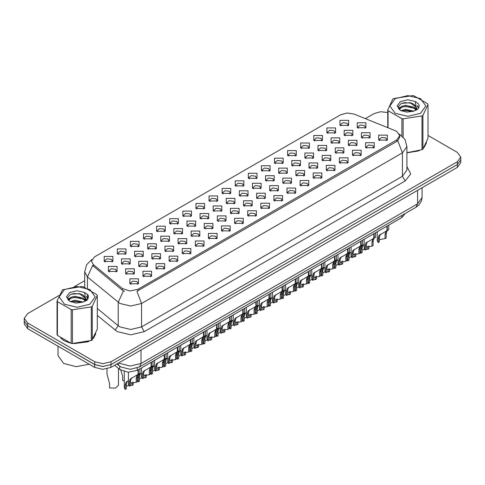 <?xml version="1.0" encoding="UTF-8"?>
<svg xmlns="http://www.w3.org/2000/svg" width="485" height="485" viewBox="0 0 485 485"><rect width="100%" height="100%" fill="white"/><g stroke="black" fill="none" stroke-linecap="round" stroke-linejoin="round"><path stroke-width="0.73" d="M156.024 268.684L156.024 263.682L164.682 263.682L164.682 268.684L156.024 268.684M163.675 269.151L164.179 268.06L163.057 266.495L158.886 266.016L156.528 268.06L157.025 269.151M142.923 276.244L142.923 271.248L151.587 271.248L151.587 276.244L142.923 276.244M150.58 276.717L151.084 275.619L149.962 274.061L145.791 273.582L143.427 275.619L143.93 276.717M169.119 261.124L169.119 256.122L177.783 256.122L177.783 261.124L169.119 261.124M176.776 261.591L177.28 260.5L176.158 258.935L171.987 258.456L169.623 260.5L170.126 261.591M182.221 253.558L182.221 248.562L190.878 248.562L190.878 253.558L182.221 253.558M189.871 254.031L190.375 252.934L189.253 251.375L185.082 250.897L182.724 252.934L183.221 254.031M195.316 245.998L195.316 240.996L203.979 240.996L203.979 245.998L195.316 245.998M202.972 246.465L203.476 245.374L202.354 243.809L198.183 243.331L195.819 245.374L196.322 246.465M208.417 238.438L208.417 233.437L217.074 233.437L217.074 238.438L208.417 238.438M216.074 238.905L216.571 237.814L215.449 236.25L211.278 235.771L208.92 237.814L209.417 238.905M221.512 230.872L221.512 225.877L230.175 225.877L230.175 230.872L221.512 230.872M229.169 231.345L229.672 230.248L228.55 228.684L224.379 228.205L222.015 230.248L222.518 231.345M234.613 223.312L234.613 218.311L243.27 218.311L243.27 223.312L234.613 223.312M242.27 223.779L242.767 222.688L241.645 221.124L237.474 220.645L235.116 222.688L235.613 223.779M247.708 215.752L247.708 210.751L256.371 210.751L256.371 215.752L247.708 215.752M255.365 216.219L255.868 215.122L254.746 213.564L250.575 213.085L248.211 215.122L248.714 216.219M260.809 208.186L260.809 203.191L269.466 203.191L269.466 208.186L260.809 208.186M268.466 208.659L268.963 207.562L267.841 205.998L263.67 205.519L261.312 207.562L261.809 208.659M273.904 200.626L273.904 195.625L282.567 195.625L282.567 200.626L273.904 200.626M281.561 201.093L282.064 200.002L280.942 198.438L276.771 197.959L274.407 200.002L274.91 201.093M287.005 193.06L287.005 188.065L295.662 188.065L295.662 193.06L287.005 193.06M294.662 193.533L295.159 192.436L294.037 190.878L289.866 190.399L287.508 192.436L288.011 193.533M300.1 185.5L300.1 180.499L308.763 180.499L308.763 185.5L300.1 185.5M307.757 185.967L308.26 184.876L307.138 183.312L302.967 182.833L300.603 184.876L301.106 185.967M313.201 177.94L313.201 172.939L321.858 172.939L321.858 177.94L313.201 177.94M320.858 178.407L321.355 177.316L320.233 175.752L316.062 175.273L313.704 177.316L314.207 178.407M326.296 170.374L326.296 165.379L334.959 165.379L334.959 170.374L326.296 170.374M333.953 170.847L334.456 169.75L333.334 168.192L329.163 167.713L326.799 169.75L327.302 170.847M339.397 162.814L339.397 157.813L348.054 157.813L348.054 162.814L339.397 162.814M347.054 163.281L347.551 162.19L346.429 160.626L342.258 160.147L339.9 162.19L340.403 163.281M352.492 155.255L352.492 150.253L361.155 150.253L361.155 155.255L352.492 155.255M360.149 155.721L360.652 154.63L359.53 153.066L355.359 152.587L352.995 154.63L353.498 155.721M365.593 147.689L365.593 142.693L374.25 142.693L374.25 147.689L365.593 147.689M373.25 148.161L373.747 147.064L372.625 145.506L368.461 145.027L366.096 147.064L366.599 148.161M378.688 140.129L378.688 135.127L387.351 135.127L387.351 140.129L378.688 140.129M386.345 140.595L386.848 139.504L385.727 137.94L381.556 137.461L379.191 139.504L379.694 140.595M129.828 283.81L129.828 278.808L138.486 278.808L138.486 283.81L129.828 283.81M137.479 284.277L137.982 283.185L136.861 281.621L132.69 281.142L130.332 283.185L130.829 284.277M222.106 193.406L222.106 188.404L230.769 188.404L230.769 193.406L222.106 193.406M229.763 193.873L230.266 192.781L229.144 191.217L224.973 190.738L222.609 192.781L223.112 193.873M209.011 200.972L209.011 195.97L217.668 195.97L217.668 200.972L209.011 200.972M216.668 201.439L217.165 200.341L216.049 198.783L211.878 198.304L209.514 200.341L210.017 201.439M195.91 208.532L195.91 203.53L204.573 203.53L204.573 208.532L195.91 208.532M203.567 208.999L204.07 207.907L202.948 206.343L198.777 205.864L196.413 207.907L196.916 208.999M156.619 231.218L156.619 226.216L165.276 226.216L165.276 231.218L156.619 231.218M164.276 231.684L164.773 230.593L163.657 229.029L159.486 228.55L157.122 230.593L157.625 231.684M143.518 238.778L143.518 233.782L152.181 233.782L152.181 238.778L143.518 238.778M151.174 239.25L151.678 238.153L150.556 236.595L146.385 236.116L144.021 238.153L144.524 239.25M130.423 246.344L130.423 241.342L139.08 241.342L139.08 246.344L130.423 246.344M138.079 246.81L138.577 245.719L137.461 244.155L133.29 243.676L130.926 245.719L131.429 246.81M117.322 253.904L117.322 248.902L125.985 248.902L125.985 253.904L117.322 253.904M124.978 254.37L125.482 253.279L124.36 251.715L120.189 251.236L117.825 253.279L118.328 254.37M182.815 216.092L182.815 211.096L191.472 211.096L191.472 216.092L182.815 216.092M190.472 216.565L190.969 215.467L189.853 213.903L185.682 213.424L183.318 215.467L183.821 216.565M169.714 223.658L169.714 218.656L178.377 218.656L178.377 223.658L169.714 223.658M177.371 224.125L177.874 223.033L176.752 221.469L172.581 220.99L170.217 223.033L170.72 224.125M235.207 185.846L235.207 180.844L243.864 180.844L243.864 185.846L235.207 185.846M242.864 186.313L243.361 185.221L242.245 183.657L238.074 183.178L235.71 185.221L236.213 186.313M248.302 178.28L248.308 173.284L256.965 173.284L256.965 178.28L248.302 178.28M255.959 178.753L256.462 177.655L255.34 176.097L251.169 175.618L248.805 177.655L249.308 178.753M261.403 170.72L261.403 165.718L270.06 165.718L270.06 170.72L261.403 170.72M269.06 171.187L269.563 170.096L268.441 168.531L264.27 168.052L261.906 170.096L262.409 171.187M274.504 163.16L274.504 158.158L283.161 158.158L283.161 163.16L274.504 163.16M282.155 163.627L282.658 162.536L281.536 160.971L277.365 160.493L275.001 162.536L275.504 163.627M287.599 155.594L287.599 150.599L296.256 150.599L296.256 155.594L287.599 155.594M295.256 156.067L295.759 154.97L294.637 153.412L290.466 152.933L288.102 154.97L288.605 156.067M300.7 148.034L300.7 143.033L309.357 143.033L309.357 148.034L300.7 148.034M308.351 148.501L308.854 147.41L307.733 145.846L303.561 145.367L301.197 147.41L301.7 148.501M313.795 140.474L313.795 135.473L322.452 135.473L322.452 140.474L313.795 140.474M321.452 140.941L321.955 139.85L320.834 138.286L316.663 137.807L314.298 139.85L314.801 140.941M326.896 132.908L326.896 127.913L335.553 127.913L335.553 132.908L326.896 132.908M334.547 133.381L335.05 132.284L333.929 130.726L329.758 130.247L327.393 132.284L327.896 133.381M339.991 125.348L339.991 120.347L348.654 120.347L348.654 125.348L339.991 125.348M347.648 125.815L348.151 124.724L347.03 123.16L342.859 122.681L340.494 124.724L340.997 125.815M104.226 261.463L104.226 256.468L112.884 256.468L112.884 261.463L104.226 261.463M111.883 261.936L112.381 260.839L111.259 259.281L107.094 258.802L104.73 260.839L105.233 261.936M226.277 203.373L226.277 198.377L234.934 198.377L234.934 203.373L226.277 203.373M233.934 203.845L234.431 202.748L233.315 201.19L229.144 200.711L226.78 202.748L227.283 203.845M213.176 210.939L213.176 205.937L221.839 205.937L221.839 210.939L213.176 210.939M220.833 211.405L221.336 210.314L220.214 208.75L216.043 208.271L213.679 210.314L214.182 211.405M200.081 218.499L200.081 213.497L208.738 213.497L208.738 218.499L200.081 218.499M207.738 218.965L208.235 217.874L207.113 216.31L202.948 215.831L200.584 217.874L201.087 218.965M160.784 241.184L160.784 236.189L169.447 236.189L169.447 241.184L160.784 241.184M168.44 241.657L168.944 240.56L167.822 238.996L163.651 238.517L161.287 240.56L161.79 241.657M186.98 226.065L186.98 221.063L195.643 221.063L195.643 226.065L186.98 226.065M194.637 226.531L195.14 225.434L194.018 223.876L189.847 223.397L187.483 225.434L187.986 226.531M173.885 233.624L173.885 228.623L182.542 228.623L182.542 233.624L173.885 233.624M181.542 234.091L182.039 233L180.917 231.436L176.752 230.957L174.388 233L174.891 234.091M121.492 263.87L121.492 258.875L130.15 258.875L130.15 263.87L121.492 263.87M129.149 264.343L129.647 263.246L128.525 261.688L124.354 261.203L121.996 263.246L122.499 264.343M134.587 256.31L134.587 251.309L143.251 251.309L143.251 256.31L134.587 256.31M142.244 256.777L142.748 255.686L141.626 254.122L137.455 253.643L135.091 255.686L135.594 256.777M147.689 248.75L147.689 243.749L156.346 243.749L156.346 248.75L147.689 248.75M155.345 249.217L155.843 248.126L154.721 246.562L150.55 246.083L148.192 248.126L148.695 249.217M239.372 195.813L239.372 190.811L248.035 190.811L248.035 195.813L239.372 195.813M247.029 196.279L247.532 195.188L246.41 193.624L242.239 193.145L239.875 195.188L240.378 196.279M252.473 188.253L252.473 183.251L261.13 183.251L261.13 188.253L252.473 188.253M260.13 188.72L260.627 187.628L259.511 186.064L255.34 185.585L252.976 187.628L253.479 188.72M265.568 180.687L265.568 175.691L274.231 175.691L274.231 180.687L265.568 180.687M273.225 181.16L273.728 180.062L272.606 178.504L268.435 178.025L266.071 180.062L266.574 181.16M278.669 173.127L278.669 168.125L287.326 168.125L287.326 173.127L278.669 173.127M286.326 173.594L286.823 172.502L285.707 170.938L281.536 170.459L279.172 172.502L279.675 173.594M291.764 165.567L291.764 160.565L300.427 160.565L300.427 165.567L291.764 165.567M299.421 166.034L299.924 164.942L298.802 163.378L294.631 162.899L292.267 164.942L292.77 166.034M304.865 158.001L304.865 153.005L313.522 153.005L313.522 158.001L304.865 158.001M312.522 158.474L313.019 157.376L311.904 155.812L307.733 155.333L305.368 157.376L305.871 158.474M317.96 150.441L317.96 145.439L326.623 145.439L326.623 150.441L317.96 150.441M325.617 150.908L326.12 149.816L324.998 148.252L320.827 147.773L318.463 149.816L318.966 150.908M331.061 142.881L331.061 137.879L339.718 137.879L339.718 142.881L331.061 142.881M338.718 143.348L339.215 142.25L338.1 140.692L333.929 140.213L331.564 142.25L332.067 143.348M344.162 135.315L344.162 130.313L352.819 130.32L352.819 135.315L344.162 135.315M351.813 135.788L352.316 134.691L351.195 133.126L347.024 132.648L344.659 134.691L345.162 135.788M357.257 127.755L357.257 122.753L365.914 122.753L365.914 127.755L357.257 127.755M364.914 128.222L365.417 127.131L364.296 125.566L360.125 125.088L357.76 127.131L358.263 128.222M108.391 271.436L108.391 266.435L117.055 266.435L117.055 271.436L108.391 271.436M116.048 271.903L116.552 270.812L115.43 269.248L111.259 268.769L108.895 270.812L109.398 271.903M138.758 266.277L138.758 261.276L147.416 261.276L147.416 266.277L138.758 266.277M146.415 266.75L146.913 265.653L145.791 264.089L141.62 263.61L139.262 265.653L139.759 266.75M151.853 258.717L151.853 253.716L160.517 253.716L160.517 258.717L151.853 258.717M159.51 259.184L160.014 258.093L158.892 256.529L154.721 256.05L152.357 258.093L152.86 259.184M164.955 251.151L164.955 246.156L173.612 246.156L173.612 251.151L164.955 251.151M172.612 251.624L173.109 250.527L171.987 248.969L167.816 248.49L165.458 250.527L165.955 251.624M178.05 243.591L178.05 238.59L186.713 238.59L186.713 243.591L178.05 243.591M185.706 244.058L186.21 242.967L185.088 241.403L180.917 240.924L178.553 242.967L179.056 244.058M191.151 236.031L191.151 231.03L199.808 231.03L199.808 236.031L191.151 236.031M198.808 236.498L199.305 235.407L198.183 233.843L194.012 233.364L191.654 235.407L192.157 236.498M204.246 228.465L204.246 223.47L212.909 223.47L212.909 228.465L204.246 228.465M211.903 228.938L212.406 227.841L211.284 226.283L207.113 225.804L204.749 227.841L205.252 228.938M217.347 220.905L217.347 215.904L226.004 215.904L226.004 220.905L217.347 220.905M225.004 221.372L225.501 220.281L224.379 218.717L220.208 218.238L217.85 220.281L218.353 221.372M230.442 213.345L230.442 208.344L239.105 208.344L239.105 213.345L230.442 213.345M238.099 213.812L238.602 212.721L237.48 211.157L233.309 210.678L230.945 212.721L231.448 213.812M243.543 205.779L243.543 200.784L252.2 200.784L252.2 205.779L243.543 205.779M251.2 206.252L251.697 205.155L250.575 203.597L246.404 203.118L244.046 205.155L244.549 206.252M256.638 198.219L256.638 193.218L265.301 193.218L265.301 198.219L256.638 198.219M264.295 198.686L264.798 197.595L263.676 196.031L259.505 195.552L257.141 197.595L257.644 198.686M269.739 190.66L269.739 185.658L278.396 185.658L278.396 190.66L269.739 190.66M277.396 191.126L277.893 190.035L276.771 188.471L272.606 187.992L270.242 190.035L270.745 191.126M282.834 183.094L282.834 178.098L291.497 178.098L291.497 183.094L282.834 183.094M290.491 183.566L290.994 182.469L289.872 180.905L285.701 180.426L283.337 182.469L283.84 183.566M295.935 175.534L295.935 170.532L304.592 170.532L304.592 175.534L295.935 175.534M303.592 176L304.089 174.909L302.973 173.345L298.802 172.866L296.438 174.909L296.941 176M309.03 167.974L309.03 162.972L317.693 162.972L317.693 167.974L309.03 167.974M316.687 168.44L317.19 167.343L316.068 165.785L311.897 165.306L309.533 167.343L310.036 168.44M322.131 160.408L322.131 155.406L330.788 155.406L330.788 160.408L322.131 160.408M329.788 160.874L330.285 159.783L329.169 158.219L324.998 157.74L322.634 159.783L323.137 160.874M335.226 152.848L335.226 147.846L343.889 147.846L343.889 152.848L335.226 152.848M342.883 153.315L343.386 152.223L342.264 150.659L338.093 150.18L335.729 152.223L336.232 153.315M348.327 145.282L348.327 140.286L356.984 140.286L356.984 145.282L348.327 145.282M355.984 145.755L356.481 144.657L355.366 143.099L351.195 142.62L348.83 144.657L349.333 145.755M361.422 137.722L361.422 132.72L370.085 132.72L370.085 137.722L361.422 137.722M369.079 138.189L369.582 137.097L368.461 135.533L364.29 135.054L361.925 137.097L362.428 138.189M125.657 273.843L125.657 268.842L134.321 268.842L134.321 273.843L125.657 273.843M133.314 274.31L133.818 273.213L132.696 271.655L128.525 271.176L126.161 273.213L126.664 274.31M395.39 130.774L396.766 131.441L399.792 135.661L396.766 139.88L138.055 289.248L129.847 290.97L122.281 288.448L93.302 264.555L91.435 261.136L94.46 256.917L340.773 114.709L347.175 112.987L354.001 114.042L395.39 130.774M405.205 213.527L401.907 217.535L137.249 370.334L128.125 372.25L119.722 369.449L114.642 365.26M60.673 338.069L64.038 340.731L70.956 343.247M399.792 135.661L399.792 136.928L397.773 140.711L396.766 141.438L136.891 291.327L141.571 303.464L130.744 306.053L119.922 303.464L87.445 276.923L84.675 271.849L84.675 287.187M59.024 295.504L27.639 313.619L24.274 318.305L24.274 321.118L27.639 325.805L94.757 364.556L102.875 366.496L110.992 364.556L457.385 164.567L460.75 159.88L460.75 157.067L457.385 152.381L427.988 135.406M124.603 291.327L122.281 290.151L92.611 265.556L87.445 276.923L87.445 288.242M406.933 152.927L419.555 150.544M424.12 147.398L426.412 142.632M71.835 343.416L88.858 341.476M93.417 338.324L95.715 333.559M24.274 318.305L27.639 322.992L94.757 361.743L102.875 363.683L110.992 361.743L457.385 161.754L460.75 157.067M387.739 112.526L380.567 111.75L374.038 113.629L365.363 118.637M84.675 280.688L74.447 286.599M24.274 320.682L24.25 323.95L27.615 328.636L94.727 367.381L102.844 369.327L110.962 367.381L457.361 167.392L460.726 162.705L460.726 160.335M24.25 321.137L27.615 325.823L94.727 364.568L102.844 366.514L110.962 364.568L457.385 164.567L457.385 161.754M124.251 371.649L124.251 387.588L125.197 389.413L125.197 385.126L125.93 382.344L128.416 380.676M133.151 382.071L133.151 384.817L132.035 385.46L132.035 382.332M127.882 380.986L126.773 381.628L127.882 380.986L127.009 381.719L126.312 384.484L126.312 388.77L125.197 389.413M132.035 385.46L130.477 385.175M128.61 385.29L126.312 386.406M106.985 368.879L106.985 374.05L109.561 383.659L109.561 387.945L115.442 388.097L118.461 385.181L118.461 368.412M128.416 372.262L128.416 384.429L129.362 386.254L129.362 381.968L130.095 379.185L138.037 374.371L138.037 369.879M138.364 374.184L139.898 373.298L138.219 374.499L137.316 377.378L137.316 381.665L136.206 382.307L136.206 378.021L137.134 375.123L138.364 374.184L138.389 369.673M132.053 377.827L130.938 378.47L132.053 377.827L131.18 378.561L130.477 381.325L130.477 385.611L129.362 386.254M136.206 382.307L130.477 383.247M137.801 374.511L138.91 373.868M406.933 152.817L418.331 150.938M424.533 146.676L426.139 143.305M395.142 98.631L389.873 105.972L395.142 113.32L407.861 116.358L420.58 113.32L425.848 105.972L420.58 98.631L407.861 95.587L395.142 98.631M406.933 152.714L421.992 149.671L422.95 149.113L427.988 138.249L427.988 104.53L427.643 103.772L413.863 95.818L412.553 95.618L393.735 98.528L392.777 99.079L387.739 109.943L388.085 110.701L388.085 127.822M401.865 135.751L401.865 118.655L388.085 110.701M401.865 118.655L403.174 118.855L403.174 137.006M421.992 149.671L421.992 115.945L403.174 118.855M421.992 115.945L422.95 115.394L422.95 149.113M413.814 111.12L405.599 109.301L400.937 110.677M412.668 111.489L405.599 110.289L401.986 111.132M416.063 109.38L414.051 107.3L405.599 105.33L401.677 106.306L399.41 108.24L399.119 109.295M415.742 109.877L414.051 108.294L405.599 106.324L401.677 107.3L399.294 109.489M414.972 110.732L416.318 108.864L416.609 107.561L410.049 102.668L401.313 103.366L398.233 106.724L400.301 110.319M416.148 110.216L416.615 108.349M416.585 107.955L414.051 104.323L410.28 102.717M400.301 101.607L397.173 105.972L400.301 110.337L406.733 112.114L413.669 111.156L417.84 109.137L419.246 105.972L418.761 104.087L415.257 101.517L407.746 99.801L400.301 101.607M415.257 101.517L416.318 108.864M387.739 127.682L387.739 109.943M427.988 104.53L422.95 115.394M411.886 111.156L404.92 110.562L402.144 111.065M416.973 109.749L416.488 109.355M416.191 109.143L415.693 108.816M411.886 107.191L404.92 106.591L402.144 107.094M399.464 108.143L398.652 108.646M418.713 107.955L417.245 106.027M411.917 103.226L404.92 102.626L401.192 103.42M419.24 106.069L418.761 104.087M417.294 109.543L416.573 108.925M416.36 108.767L414.645 107.743M400.143 107.312L398.464 108.282M418.834 107.718L417.245 105.53M61.443 338.639L64.172 340.652L69.076 342.671M74.023 343.598L87.633 341.864M93.835 337.602L95.436 334.238M58.03 346.193L58.03 355.65L63.632 363.459L76.187 366.684L89.246 364.217M64.444 289.557L59.176 296.899L64.444 304.247L77.163 307.284L89.883 304.247L95.151 296.899L89.883 289.557L77.163 286.514L64.444 289.557M62.553 289.727L57.036 300.876L57.388 301.628L57.388 335.353L71.162 343.307L72.471 343.507L91.78 340.325L97.291 329.182L97.291 295.456L96.939 294.698L83.165 286.744L81.856 286.544L62.553 289.727M71.162 343.307L71.162 309.582L57.388 301.628M71.162 309.582L72.471 309.788L72.471 343.507M91.289 340.597L91.289 306.872L72.471 309.788M91.289 306.872L92.247 306.32L92.247 340.046M57.036 300.876L57.036 334.595L57.388 335.353M83.117 302.046L74.902 300.227L70.24 301.603M81.971 302.416L74.902 301.221L71.283 302.058M85.366 300.306L83.347 298.226L74.902 296.256L70.98 297.238L68.712 299.166L68.415 300.221M85.045 300.803L83.347 299.221L74.902 297.25L70.98 298.226L68.597 300.415M84.275 301.658L85.615 299.797L85.912 298.487L79.352 293.601L70.616 294.292L67.536 297.651L69.604 301.246M85.451 301.143L85.912 299.275M85.887 298.881L83.347 295.25L79.582 293.643M69.604 292.534L66.469 296.899L69.604 301.27L76.036 303.04L82.971 302.088L87.136 300.063L88.543 296.899L88.064 295.013L84.56 292.443L77.048 290.727L69.604 292.534M84.56 292.443L85.615 299.797M97.291 295.456L92.247 306.32M81.183 302.088L74.217 301.488L71.447 301.991M86.275 300.676L85.784 300.282M85.493 300.069L84.996 299.742M81.183 298.117L74.217 297.517L71.447 298.026M68.767 299.069L67.948 299.578M88.015 298.881L86.548 296.953M81.213 294.159L74.217 293.552L70.489 294.353M88.543 297.002L88.064 295.013M86.591 300.47L85.875 299.857M85.657 299.694L83.947 298.669M69.44 298.239L67.767 299.215M88.137 298.645L86.542 296.456M137.346 376.815L137.346 380.022L138.298 381.847L138.298 377.56L139.025 374.784L141.517 373.117M146.246 374.505L146.246 377.257L145.136 377.9L145.136 374.766M140.983 373.426L139.868 374.062L140.983 373.426L140.11 374.159L139.407 376.918L139.407 381.204L138.298 381.847M145.136 377.9L143.578 377.609M141.711 377.73L139.407 378.84M150.447 369.255L150.447 372.462L151.393 374.287L151.393 370L152.126 367.218L154.612 365.551M159.347 366.945L159.347 369.697L158.231 370.34L158.231 367.206M154.078 365.86L152.969 366.502L154.078 365.86L153.205 366.593L152.508 369.358L152.508 373.644L151.393 374.287M158.231 370.34L156.673 370.049M154.806 370.164L152.508 371.28M163.542 361.689L163.542 364.902L164.494 366.727L164.494 362.44L165.221 359.658L167.713 357.991M172.442 359.385L172.442 362.131L171.332 362.774L171.332 359.646M167.179 358.3L166.07 358.942L167.179 358.3L166.306 359.033L165.603 361.798L165.603 366.084L164.494 366.727M171.332 362.774L169.774 362.483M167.907 362.604L165.603 363.72M176.643 354.129L176.643 357.336L177.589 359.161L177.589 354.874L178.322 352.098L180.808 350.431M185.543 351.819L185.543 354.571L184.427 355.214L184.427 352.08M180.274 350.74L179.165 351.376L180.274 350.74L179.408 351.473L178.704 354.232L178.704 358.518L177.589 359.161M184.427 355.214L182.869 354.923M181.002 355.038L178.704 356.154M120.85 370.237L122.663 376.099L122.663 380.385L124.251 380.804M141.517 367.872L141.517 376.869L142.463 378.694L142.463 374.408L143.196 371.625L151.132 366.812L151.132 362.319M151.49 366.605L152.993 365.738L151.314 366.939L150.417 369.812L150.417 374.099L149.301 374.741L149.301 370.455L150.229 367.563L151.465 366.618L150.356 367.26L151.49 366.605L151.49 362.113M145.148 370.267L144.039 370.91L145.148 370.267L144.275 371.001L143.578 373.765L143.578 378.051L142.463 378.694M149.301 374.741L143.578 375.687M150.902 366.945L152.011 366.308M154.612 360.307L154.612 369.303L155.558 371.128L155.558 366.842L156.291 364.065L164.233 359.252L164.233 354.753M164.585 359.046L166.094 358.172L164.415 359.379L163.512 362.253L163.512 366.539L162.402 367.181L162.402 362.895L163.33 360.003L164.56 359.058L163.457 359.694L164.585 359.046L164.585 354.547M158.249 362.707L157.134 363.344L158.249 362.707L157.376 363.441L156.673 366.199L156.673 370.485L155.558 371.128M162.402 367.181L156.673 368.121M163.997 359.385L165.106 358.742M167.713 352.747L167.713 361.743L168.659 363.568L168.659 359.282L169.392 356.499L177.328 351.686L177.328 347.193M177.686 351.486L179.189 350.613L177.51 351.813L176.613 354.693L176.613 358.979L175.497 359.621L175.497 355.335L176.425 352.437L177.662 351.498L176.552 352.134L177.686 351.486L177.686 346.987M171.344 355.141L170.235 355.784L171.344 355.141L170.471 355.875L169.774 358.639L169.774 362.925L168.659 363.568M175.497 359.621L169.774 360.561M177.098 351.825L178.207 351.182M180.808 345.187L180.808 354.183L181.754 356.008L181.754 351.722L182.487 348.939L190.429 344.126L190.429 339.627M190.781 343.92L192.29 343.053L190.611 344.253L189.708 347.127L189.708 351.413L188.598 352.055L188.598 347.769L189.526 344.877L190.757 343.932L189.653 344.574L190.781 343.92L190.781 339.427M184.445 347.581L183.33 348.224L184.445 347.581L183.572 348.315L182.869 351.079L182.869 355.366L181.754 356.008M188.598 352.055L182.869 353.001M190.193 344.259L191.302 343.616M193.909 337.621L193.909 346.617L194.855 348.442L194.855 344.156L195.588 341.379L203.524 336.566L203.524 332.067M203.882 336.36L205.385 335.487L203.706 336.693L202.809 339.567L202.809 343.853L201.693 344.495L201.693 340.209L202.621 337.317L203.858 336.372L202.748 337.008L203.882 336.36L203.882 331.861M197.54 340.021L196.431 340.658L197.54 340.021L196.667 340.755L195.97 343.513L195.97 347.8L194.855 348.442M201.693 344.495L195.97 345.435M203.294 336.699L204.403 336.057M207.004 330.061L207.004 339.057L207.956 340.882L207.956 336.596L208.683 333.813L216.625 329L216.625 324.507M216.977 328.8L218.486 327.927L216.807 329.127L215.904 332.007L215.904 336.293L214.794 336.936L214.794 332.649L215.722 329.751L216.953 328.812L215.849 329.448L216.977 328.8L216.977 324.301M210.642 332.455L209.526 333.098L210.642 332.455L209.769 333.189L209.065 335.953L209.065 340.24L207.956 340.882M214.794 336.936L209.065 337.875M216.389 329.133L217.498 328.497M220.105 322.495L220.105 331.497L221.051 333.322L221.051 329.036L221.784 326.253L229.72 321.44L229.72 316.941M230.078 321.234L231.581 320.367L229.902 321.567L229.005 324.441L229.005 328.727L227.889 329.37L227.889 325.083L228.823 322.192L230.054 321.246L228.944 321.888L230.078 321.234L230.078 316.741M223.737 324.895L222.627 325.538L223.737 324.895L222.864 325.629L222.166 328.393L222.166 332.68L221.051 333.322M227.889 329.37L222.166 330.315M229.49 321.573L230.599 320.931M233.2 314.935L233.2 323.932L234.152 325.756L234.152 321.47L234.879 318.693L242.821 313.88L242.821 309.381M243.173 313.674L244.683 312.801L243.003 314.001L242.1 316.881L242.1 321.167L240.99 321.81L240.99 317.523L241.918 314.632L243.149 313.686L242.045 314.322L243.173 313.674L243.173 309.175M236.838 317.329L235.722 317.972L236.838 317.329L235.965 318.069L235.261 320.827L235.261 325.114L234.152 325.756M240.99 321.81L235.261 322.749M242.585 314.013L243.694 313.371M246.301 307.375L246.301 316.372L247.247 318.196L247.247 313.91L247.981 311.127L255.916 306.314L255.916 301.822M256.274 306.108L257.777 305.241L256.098 306.441L255.201 309.321L255.201 313.607L254.085 314.25L254.085 309.963L255.019 307.066L256.25 306.126L255.14 306.762L256.274 306.108L256.274 301.615M249.933 309.769L248.823 310.412L249.933 309.769L249.06 310.503L248.362 313.268L248.362 317.554L247.247 318.196M254.085 314.25L248.362 315.189M255.686 306.447L256.795 305.811M259.396 299.809L259.396 308.812L260.348 310.636L260.348 306.35L261.075 303.568L269.017 298.754L269.017 294.256M269.345 298.56L270.879 297.675L269.199 298.881L268.296 301.755L268.296 306.041L267.187 306.684L267.187 302.397L268.114 299.506L269.345 298.56L269.369 294.055M263.034 302.21L261.924 302.846L263.034 302.21L262.161 302.943L261.457 305.708L261.457 309.988L260.348 310.636M267.187 306.684L261.457 307.629M268.781 298.887L269.89 298.245M272.497 292.249L272.497 301.246L273.443 303.07L273.443 298.784L274.177 296.008L282.112 291.188L282.112 286.696M282.47 290.988L283.974 290.115L282.294 291.315L281.397 294.195L281.397 298.481L280.281 299.124L280.281 294.838L281.215 291.94L282.446 291L281.342 291.637L282.47 290.988L282.47 286.489M276.129 294.644L275.019 295.286L276.129 294.644L275.262 295.377L274.558 298.142L274.558 302.428L273.443 303.07M280.281 299.124L274.558 300.063M281.882 291.327L282.991 290.685M285.592 284.689L285.592 293.686L286.544 295.51L286.544 291.224L287.272 288.442L295.213 283.628L295.213 279.136M295.565 283.422L297.075 282.555L295.395 283.755L294.492 286.629L294.492 290.915L293.383 291.558L293.383 287.278L294.31 284.38L295.541 283.44L294.437 284.077L295.565 283.422L295.565 278.93M289.23 287.084L288.12 287.726L289.23 287.084L288.357 287.817L287.654 290.582L287.654 294.868L286.544 295.51M293.383 291.558L287.654 292.503M294.977 283.761L296.086 283.125M298.693 277.123L298.693 286.12L299.639 287.944L299.639 283.664L300.373 280.882L308.308 276.068L308.308 271.57M308.666 275.862L310.17 274.989L308.49 276.195L307.593 279.069L307.593 283.355L306.478 283.998L306.478 279.712L307.411 276.82L308.642 275.874L307.538 276.517L308.666 275.862L308.666 271.37M302.325 279.524L301.215 280.16L302.325 279.524L301.458 280.257L300.755 283.016L300.755 287.302L299.639 287.944M306.478 283.998L300.755 284.944M308.078 276.201L309.188 275.559M311.788 269.563L311.788 278.56L312.74 280.385L312.74 276.098L313.468 273.316L321.409 268.502L321.409 264.01M321.761 268.302L323.271 267.429L321.591 268.629L320.688 271.509L320.688 275.795L319.579 276.438L319.579 272.152L320.506 269.254L321.737 268.314L320.633 268.951L321.761 268.302L321.761 263.804M315.426 271.958L314.316 272.6L315.426 271.958L314.553 272.691L313.85 275.456L313.85 279.742L312.74 280.385M319.579 276.438L313.85 277.378M321.173 268.642L322.282 267.999M324.889 262.003L324.889 271L325.835 272.825L325.835 268.538L326.569 265.756L334.504 260.942L334.504 256.45M334.862 260.736L336.366 259.869L334.686 261.069L333.789 263.943L333.789 268.229L332.674 268.872L332.674 264.586L333.607 261.694L334.838 260.748L333.735 261.391L334.862 260.736L334.862 256.244M328.521 264.398L327.411 265.04L328.521 264.398L327.654 265.131L326.951 267.896L326.951 272.182L325.835 272.825M332.674 268.872L326.951 269.818M334.274 261.075L335.384 260.439M337.984 254.437L337.984 263.434L338.936 265.259L338.936 260.972L339.664 258.196L347.606 253.382L347.606 248.884M347.957 253.176L349.467 252.303L347.787 253.51L346.884 256.383L346.884 260.669L345.775 261.312L345.775 257.026L346.702 254.134L347.933 253.188L346.83 253.825L347.957 253.176L347.957 248.678M341.622 256.838L340.512 257.474L341.622 256.838L340.749 257.571L340.046 260.33L340.046 264.616L338.936 265.259M345.775 261.312L340.046 262.252M347.369 253.516L348.479 252.873M351.085 246.877L351.085 255.874L352.031 257.699L352.031 253.412L352.765 250.63L360.701 245.816L360.701 241.324M361.058 245.616L362.568 244.743L360.882 245.944L359.985 248.823L359.985 253.109L358.87 253.752L358.87 249.466L359.803 246.568L361.034 245.628L359.931 246.265L361.058 245.616L361.058 241.118M354.717 249.272L353.607 249.914L354.717 249.272L353.85 250.005L353.147 252.77L353.147 257.056L352.031 257.699M358.87 253.752L353.147 254.692M360.47 245.956L361.58 245.313M364.18 239.311L364.18 248.314L365.132 250.139L365.132 245.853L365.866 243.07L373.802 238.256L373.802 233.758M374.153 238.05L375.663 237.183L373.983 238.384L373.08 241.257L373.08 245.543L371.971 246.186L371.971 241.9L372.898 239.008L374.135 238.062L373.026 238.705L374.153 238.05L374.153 233.558M367.818 241.712L366.708 242.354L367.818 241.712L366.945 242.445L366.242 245.21L366.242 249.496L365.132 250.139M371.971 246.186L366.242 247.132M373.565 238.39L374.675 237.747M377.281 231.751L377.281 240.748L378.227 242.573L378.227 238.287L378.961 235.51L386.897 230.696L386.897 226.198M387.23 230.502L388.764 229.617L387.078 230.824L386.181 233.697L386.181 237.983L385.066 238.626L385.066 234.34L385.999 231.448L387.23 230.502L387.254 225.992M380.913 234.152L379.803 234.788L380.913 234.152L380.046 234.885L379.343 237.644L379.343 241.93L378.227 242.573M385.066 238.626L379.343 239.566M386.666 230.83L387.776 230.187M189.738 346.569L189.738 349.776L190.69 351.601L190.69 347.315L191.417 344.532L193.909 342.865M198.638 344.259L198.638 347.011L197.528 347.654L197.528 344.52M193.376 343.174L192.266 343.816L193.376 343.174L192.503 343.907L191.799 346.672L191.799 350.958L190.69 351.601M197.528 347.654L195.97 347.363M194.103 347.478L191.799 348.594M202.839 339.003L202.839 342.216L203.785 344.041L203.785 339.755L204.518 336.972L207.004 335.305M211.739 336.699L211.739 339.445L210.623 340.088L210.623 336.96M206.471 335.614L205.361 336.257L206.471 335.614L205.604 336.347L204.9 339.112L204.9 343.398L203.785 344.041M210.623 340.088L209.065 339.797M207.198 339.918L204.9 341.034M215.934 331.443L215.934 334.65L216.886 336.475L216.886 332.189L217.613 329.412L220.105 327.745M224.834 329.133L224.834 331.886L223.724 332.528L223.724 329.394M219.572 328.048L218.462 328.691L219.572 328.048L218.699 328.788L217.995 331.546L217.995 335.832L216.886 336.475M223.724 332.528L222.166 332.237M220.299 332.352L217.995 333.468M229.035 323.883L229.035 327.09L229.981 328.915L229.981 324.629L230.714 321.846L233.2 320.179M237.935 321.573L237.935 324.326L236.819 324.968L236.819 321.834M232.667 320.488L231.557 321.131L232.667 320.488L231.8 321.222L231.096 323.986L231.096 328.272L229.981 328.915M236.819 324.968L235.261 324.677M233.394 324.792L231.096 325.908M242.13 316.317L242.13 319.53L243.082 321.355L243.082 317.069L243.809 314.286L246.301 312.619M251.03 314.013L251.03 316.76L249.92 317.402L249.92 314.274M245.768 312.928L244.658 313.565L245.768 312.928L244.895 313.662L244.191 316.426L244.191 320.706L243.082 321.355M249.92 317.402L248.362 317.111M246.495 317.232L244.191 318.348M255.231 308.757L255.231 311.964L256.177 313.789L256.177 309.503L256.911 306.726L259.396 305.059M264.131 306.447L264.131 309.2L263.015 309.842L263.015 306.708M258.863 305.362L257.753 306.005L258.863 305.362L257.996 306.096L257.292 308.86L257.292 313.146L256.177 313.789M263.015 309.842L261.457 309.551M259.59 309.666L257.292 310.782M268.326 301.191L268.326 304.404L269.278 306.229L269.278 301.943L270.012 299.16L272.497 297.493M277.226 298.887L277.226 301.634L276.117 302.276L276.117 299.148M271.964 297.802L270.854 298.445L271.964 297.802L271.091 298.536L270.387 301.3L270.387 305.586L269.278 306.229M276.117 302.276L274.558 301.991M272.691 302.106L270.387 303.222M281.427 293.631L281.427 296.838L282.373 298.663L282.373 294.377L283.107 291.6L285.592 289.933M290.327 291.327L290.327 294.074L289.212 294.716L289.212 291.582M285.059 290.242L283.949 290.879L285.059 290.242L284.192 290.976L283.489 293.734L283.489 298.02L282.373 298.663M289.212 294.716L287.654 294.425M285.786 294.547L283.489 295.656M294.522 286.071L294.522 289.278L295.474 291.103L295.474 286.817L296.208 284.034L298.693 282.373M303.422 283.761L303.422 286.514L302.313 287.156L302.313 284.022M298.16 282.676L297.05 283.319L298.16 282.676L297.287 283.41L296.584 286.174L296.584 290.46L295.474 291.103M302.313 287.156L300.755 286.865M298.887 286.981L296.584 288.096M307.623 278.505L307.623 281.718L308.569 283.543L308.569 279.257L309.303 276.474L311.788 274.807M316.523 276.201L316.523 278.948L315.408 279.59L315.408 276.462M311.255 275.116L310.145 275.759L311.255 275.116L310.388 275.85L309.685 278.614L309.685 282.9L308.569 283.543M315.408 279.59L313.85 279.305M311.988 279.421L309.685 280.536M320.718 270.945L320.718 274.152L321.67 275.977L321.67 271.691L322.404 268.914L324.889 267.247M329.624 268.635L329.624 271.388L328.509 272.03L328.509 268.896M324.356 267.556L323.246 268.193L324.356 267.556L323.483 268.29L322.78 271.048L322.78 275.334L321.67 275.977M328.509 272.03L326.951 271.739M325.083 271.855L322.78 272.97M333.819 263.385L333.819 266.592L334.765 268.417L334.765 264.131L335.499 261.348L337.984 259.681M342.719 261.075L342.719 263.828L341.604 264.47L341.604 261.336M337.451 259.99L336.341 260.633L337.451 259.99L336.584 260.724L335.881 263.488L335.881 267.775L334.765 268.417M341.604 264.47L340.046 264.179M338.184 264.295L335.881 265.41M346.914 255.819L346.914 259.032L347.866 260.857L347.866 256.571L348.6 253.788L351.085 252.121M355.82 253.516L355.82 256.262L354.705 256.904L354.705 253.776M350.552 252.43L349.442 253.073L350.552 252.43L349.679 253.164L348.976 255.928L348.976 260.215L347.866 260.857M354.705 256.904L353.147 256.613M351.279 256.735L348.976 257.85M360.015 248.259L360.015 251.466L360.961 253.291L360.961 249.005L361.695 246.228L364.18 244.561M368.915 245.95L368.915 248.702L367.8 249.345L367.8 246.21M363.647 244.87L362.537 245.507L363.647 244.87L362.78 245.604L362.077 248.362L362.077 252.649L360.961 253.291M367.8 249.345L366.242 249.054M364.38 249.169L362.077 250.284M138.055 289.248L138.055 290.806M122.281 288.448L122.281 290.151M93.302 264.555L93.302 266.259M396.766 139.88L396.766 141.438M401.907 215.437L401.907 217.535M119.722 366.193L119.722 369.449M137.249 368.018L137.249 370.334M406.933 166.531L410.716 173.939L405.157 180.972L144.275 331.588L141.571 326.902L402.453 176.285L406.933 170.035L406.933 146.597L402.453 152.848L397.773 140.711M144.275 331.588L130.744 334.826L117.218 331.588L97.291 315.45M123.426 290.861L118.207 302.282L118.207 325.72L119.922 326.902L130.744 329.491L141.571 326.902L141.571 303.464L402.453 152.848L402.453 176.285L405.157 180.972M110.992 361.743L110.992 364.556M94.757 361.743L94.757 364.556M27.639 322.992L27.639 325.805M87.445 294.316L87.445 299.718M84.839 296.577L85.857 298.693M86.063 298.96L87.118 300.076M97.291 308.472L118.207 325.72L115.072 330.115M118.57 362.992L130.18 366.066L141.002 363.477L417.579 203.797L422.065 197.547L421.604 200.584L419.101 204.858L415.991 207.301L139.419 366.981L141.002 363.477L141.002 350.043M417.579 190.362L417.579 203.797L415.991 207.301M117.758 363.459L119.037 365.666L116.94 363.932M457.361 167.392L457.361 164.579M110.962 367.381L110.962 364.568M94.727 367.381L94.727 364.568M27.615 328.636L27.615 325.823M125.197 385.126L126.312 384.484M136.206 378.021L137.316 377.378M129.362 381.968L130.477 381.325M138.298 377.56L139.407 376.918M151.393 370L152.508 369.358M164.494 362.44L165.603 361.798M177.589 354.874L178.704 354.232M149.301 370.455L150.417 369.812M142.463 374.408L143.578 373.765M162.402 362.895L163.512 362.253M155.558 366.842L156.673 366.199M175.497 355.335L176.613 354.693M168.659 359.282L169.774 358.639M188.598 347.769L189.708 347.127M181.754 351.722L182.869 351.079M201.693 340.209L202.809 339.567M194.855 344.156L195.97 343.513M214.794 332.649L215.904 332.007M207.956 336.596L209.065 335.953M227.889 325.083L229.005 324.441M221.051 329.036L222.166 328.393M240.99 317.523L242.1 316.881M234.152 321.47L235.261 320.827M254.085 309.963L255.201 309.321M247.247 313.91L248.362 313.268M267.187 302.397L268.296 301.755M260.348 306.35L261.457 305.708M280.281 294.838L281.397 294.195M273.443 298.784L274.558 298.142M293.383 287.278L294.492 286.629M286.544 291.224L287.654 290.582M306.478 279.712L307.593 279.069M299.639 283.664L300.755 283.016M319.579 272.152L320.688 271.509M312.74 276.098L313.85 275.456M332.674 264.586L333.789 263.943M325.835 268.538L326.951 267.896M345.775 257.026L346.884 256.383M338.936 260.972L340.046 260.33M358.87 249.466L359.985 248.823M352.031 253.412L353.147 252.77M371.971 241.9L373.08 241.257M365.132 245.853L366.242 245.21M385.066 234.34L386.181 233.697M378.227 238.287L379.343 237.644M190.69 347.315L191.799 346.672M203.785 339.755L204.9 339.112M216.886 332.189L217.995 331.546M229.981 324.629L231.096 323.986M243.082 317.069L244.191 316.426M256.177 309.503L257.292 308.86M269.278 301.943L270.387 301.3M282.373 294.377L283.489 293.734M295.474 286.817L296.584 286.174M308.569 279.257L309.685 278.614M321.67 271.691L322.78 271.048M334.765 264.131L335.881 263.488M347.866 256.571L348.976 255.928M360.961 249.005L362.077 248.362M406.933 146.597L404.933 139.365L399.422 134.072M91.81 259.542L86.639 264.683L84.675 271.849M139.419 366.981L130.18 369.303L120.941 366.981L119.037 365.666M422.065 197.547L422.065 187.774M139.898 373.298L139.898 368.806M426.236 143.76L426.236 143.075M95.533 334.686L95.533 334.001M152.993 365.738L152.993 361.24M166.094 358.172L166.094 353.68M179.189 350.613L179.189 346.114M192.29 343.053L192.29 338.554M205.385 335.487L205.385 330.994M218.486 327.927L218.486 323.428M231.581 320.367L231.581 315.868M244.683 312.801L244.683 308.308M257.777 305.241L257.777 300.742M270.879 297.675L270.879 293.183M283.974 290.115L283.974 285.623M297.075 282.555L297.075 278.057M310.17 274.989L310.17 270.497M323.271 267.429L323.271 262.937M336.366 259.869L336.366 255.371M349.467 252.303L349.467 247.811M362.568 244.743L362.568 240.245M375.663 237.183L375.663 232.685M388.764 229.617L388.764 225.125"/></g></svg>
